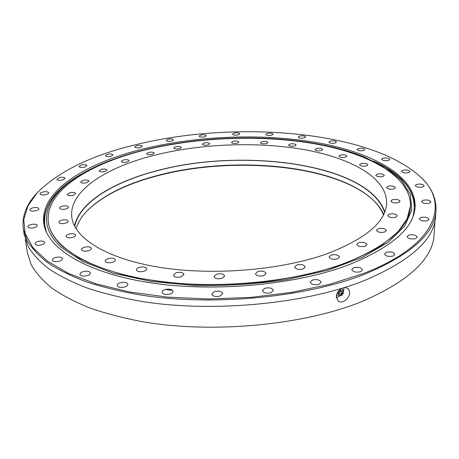 <?xml version="1.0" encoding="UTF-8"?>
<svg xmlns="http://www.w3.org/2000/svg" width="459" height="459" viewBox="0 0 459 459"><rect width="100%" height="100%" fill="white"/><g stroke="black" fill="none" stroke-linecap="round" stroke-linejoin="round"><path stroke-width="0.69" d="M344.881 287.42L348.238 288.671L349.282 290.375L349.609 292.578C349.775 298.488 342.012 304.363 338.157 301.024L336.292 296.749C336.55 293.278 338.26 290.53 341.416 288.493M343.24 292.475L344.193 287.638M363.706 273.403C439.034 244.314 450.067 202.138 419.004 175.545C366.425 129.777 233.12 120.476 135.262 144.809C91.307 155.412 58.591 171.436 37.11 192.889L27.947 205.844L23.742 219.505L25.182 233.556L32.859 247.562L47.191 261.01L68.316 273.312L95.988 283.834L129.49 291.958L167.615 297.139L208.742 299.004L250.907 297.369L292.044 292.32L330.199 284.161L363.706 273.403M419.004 175.545L419.566 176.061C430.915 186.245 436.389 197.68 435.987 210.354C435.023 233.39 411.103 254.739 364.222 274.402C305.648 297.426 212.758 306.405 140.821 295.034C120.832 291.563 102.673 287.162 86.338 281.837C71.225 276.077 58.396 269.726 47.839 262.795C38.636 255.634 31.751 248.233 27.179 240.591L23.352 229.093C21.802 216.505 26.215 204.622 36.6 193.451L37.11 192.889M84.634 167.139C81.559 167.707 79.688 167.483 79.028 166.468L81.358 164.936C84.422 164.368 86.286 164.597 86.946 165.613L84.634 167.139M62.596 179.985C59.446 180.582 57.536 180.353 56.859 179.291L59.366 177.604C62.504 177.008 64.415 177.243 65.086 178.304L62.596 179.985M45.963 194.616C42.716 195.259 40.742 195.012 40.048 193.887C40.053 193.159 40.949 192.539 42.733 192.028C45.969 191.392 47.937 191.638 48.631 192.763C48.625 193.486 47.736 194.105 45.963 194.616M36.06 210.687C32.692 211.375 30.644 211.117 29.915 209.906C29.921 209.097 30.868 208.42 32.767 207.858C36.123 207.175 38.166 207.439 38.889 208.65C38.895 209.447 37.948 210.124 36.06 210.687M34.241 227.67C30.73 228.416 28.59 228.129 27.827 226.815C27.821 225.931 28.819 225.185 30.816 224.577C34.31 223.837 36.445 224.124 37.208 225.438C37.213 226.316 36.227 227.056 34.241 227.67M41.723 244.825C38.051 245.634 35.813 245.313 34.999 243.867C34.987 242.909 36.014 242.1 38.08 241.445C41.74 240.648 43.972 240.969 44.781 242.415C44.798 243.362 43.777 244.165 41.723 244.825M59.372 261.194C55.528 262.066 53.169 261.705 52.303 260.104C52.286 259.077 53.324 258.216 55.419 257.528C59.251 256.661 61.604 257.029 62.464 258.629C62.481 259.645 61.454 260.5 59.372 261.194M87.382 275.641C83.349 276.576 80.864 276.157 79.941 274.384C79.923 273.306 80.95 272.411 83.016 271.699C87.038 270.77 89.511 271.194 90.429 272.973C90.446 274.034 89.43 274.924 87.382 275.641M124.98 286.944C120.757 287.936 118.147 287.454 117.16 285.487C117.148 284.396 118.135 283.49 120.12 282.778C124.332 281.792 126.925 282.279 127.912 284.247C127.923 285.326 126.948 286.227 124.98 286.944M170.26 293.995C165.86 295.034 163.129 294.483 162.079 292.326C162.073 291.253 163.002 290.363 164.861 289.675C169.245 288.642 171.964 289.204 173.014 291.362C173.014 292.423 172.096 293.301 170.26 293.995M220.234 296.003C215.678 297.065 212.844 296.445 211.731 294.133L214.284 291.626C218.828 290.564 221.651 291.195 222.758 293.513L220.234 296.003M271.154 292.67C266.484 293.737 263.569 293.06 262.405 290.633L264.711 288.338C269.364 287.282 272.273 287.965 273.432 290.392L271.154 292.67M319.108 284.293C314.386 285.337 311.426 284.626 310.221 282.159L312.286 280.099C316.991 279.066 319.946 279.783 321.151 282.251L319.108 284.293M360.654 271.682C355.949 272.68 352.977 271.963 351.743 269.531L353.591 267.706C358.284 266.719 361.244 267.442 362.484 269.875L360.654 271.682M393.294 256.013C388.664 256.954 385.721 256.254 384.481 253.919L386.151 252.307C390.764 251.377 393.696 252.077 394.941 254.418L393.294 256.013M415.693 238.582C411.189 239.455 408.321 238.795 407.087 236.603L408.613 235.169C413.106 234.302 415.969 234.968 417.202 237.165L415.693 238.582M427.61 220.624C423.267 221.433 420.496 220.825 419.291 218.794L420.719 217.503C425.045 216.7 427.811 217.314 429.016 219.345L427.61 220.624M429.63 203.165C425.476 203.916 422.819 203.36 421.66 201.507L423.02 200.325C427.157 199.579 429.808 200.135 430.967 201.994L429.63 203.165M422.871 186.991C418.912 187.685 416.376 187.186 415.28 185.499L416.594 184.398C420.542 183.709 423.072 184.208 424.173 185.901L422.871 186.991M408.694 172.636C404.924 173.284 402.514 172.836 401.476 171.299L402.784 170.255C406.542 169.612 408.94 170.059 409.985 171.597L408.694 172.636M388.498 160.421C384.9 161.029 382.611 160.633 381.636 159.227L382.949 158.223C386.535 157.615 388.819 158.016 389.794 159.422L388.498 160.421M363.591 150.535C360.149 151.109 357.968 150.747 357.056 149.456L358.399 148.469C361.83 147.901 363.998 148.263 364.916 149.554L363.591 150.535M335.145 143.042C331.84 143.587 329.757 143.265 328.902 142.066L330.285 141.085C333.584 140.54 335.661 140.861 336.516 142.06L335.145 143.042M304.185 137.952C300.995 138.48 298.993 138.182 298.184 137.063L299.629 136.071C302.82 135.543 304.81 135.841 305.619 136.96L304.185 137.952M271.602 135.244C268.498 135.761 266.559 135.491 265.801 134.43L267.322 133.408C270.42 132.892 272.348 133.167 273.111 134.229L271.602 135.244M238.181 134.894C235.14 135.399 233.252 135.147 232.529 134.131L234.147 133.064C237.183 132.559 239.059 132.817 239.787 133.833L238.181 134.894M204.657 136.857C201.656 137.361 199.808 137.121 199.108 136.134L200.835 135.015C203.83 134.51 205.678 134.751 206.372 135.738L204.657 136.857M171.752 141.102C168.769 141.613 166.938 141.383 166.261 140.408L168.114 139.215C171.092 138.704 172.917 138.934 173.594 139.909L171.752 141.102M110.86 156.301C107.842 156.846 106 156.622 105.34 155.635L107.498 154.235C110.51 153.696 112.346 153.92 113.006 154.907L110.86 156.301M140.213 147.597C137.218 148.125 135.394 147.901 134.728 146.926L136.73 145.635C139.714 145.113 141.533 145.342 142.198 146.312L140.213 147.597M434.966 220.957L434.128 234.302C433.072 258.411 409.451 280.644 363.258 301.006C305.591 324.834 214.353 333.917 143.547 321.891C123.861 318.225 105.966 313.595 89.855 308.006C74.937 301.959 62.258 295.309 51.804 288.045C42.676 280.547 35.825 272.801 31.252 264.809L27.368 252.777L25.325 239.558M43.926 224.302C43.289 205.299 55.665 188.638 81.065 174.311M348.57 264.883C295.372 285.125 212.592 292.71 148.538 282.497C84.318 272.307 46.835 247.533 43.771 223.355C39.617 191.214 85.77 163.048 142.755 149.032C197.72 135.531 262.938 133.144 317.875 142.795C372.157 152.577 415.688 175.734 415.131 206.493C414.328 227.698 392.141 247.166 348.57 264.883M172.446 290.3L165.297 289.537M435.987 210.354L435.631 215.977C434.644 239.277 410.788 260.844 364.056 280.678C305.677 303.91 213.131 312.918 141.429 301.385C121.503 297.868 103.395 293.41 87.107 288.017C72.04 282.187 59.234 275.767 48.7 268.75C39.508 261.504 32.629 254.022 28.056 246.294L24.212 234.664L23.352 229.093M373.546 161.029C400.139 172.991 413.978 188.465 415.062 207.451M336.367 297.811L340.957 295.516M370.843 197.955C330.05 163.697 228.789 156.169 155.486 176.331C125.382 184.403 102.587 195.901 87.101 210.836M76.085 228.8C77.978 222.437 81.736 216.361 87.353 210.578C102.736 195.591 125.525 184.059 155.71 175.975C228.926 155.842 330.199 163.438 370.568 197.714C376.69 202.97 380.976 208.673 383.443 214.841M104.818 171.603C101.674 172.194 99.752 171.947 99.064 170.874L101.347 169.331C104.486 168.751 106.396 168.992 107.085 170.065L104.818 171.603M86.533 182.762C83.314 183.376 81.358 183.124 80.658 182.011L83.09 180.335C86.292 179.721 88.248 179.974 88.948 181.093L86.533 182.762M73.17 195.339C69.866 195.987 67.857 195.729 67.134 194.553L69.711 192.734C73.004 192.086 75.006 192.35 75.724 193.526L73.17 195.339M65.78 208.983C62.372 209.677 60.295 209.402 59.55 208.151C59.555 207.37 60.456 206.711 62.258 206.177C65.654 205.489 67.725 205.77 68.466 207.02C68.466 207.795 67.571 208.449 65.78 208.983M65.385 223.217C61.85 223.958 59.699 223.653 58.918 222.311C58.918 221.468 59.854 220.762 61.73 220.188C65.247 219.448 67.393 219.758 68.173 221.1C68.173 221.932 67.243 222.638 65.385 223.217M72.809 237.389C69.137 238.181 66.894 237.848 66.073 236.391C66.073 235.49 67.031 234.733 68.953 234.124C72.608 233.338 74.846 233.677 75.66 235.134C75.672 236.024 74.719 236.781 72.809 237.389M88.547 250.723C84.731 251.566 82.385 251.193 81.518 249.604C81.513 248.652 82.482 247.86 84.416 247.223C88.226 246.385 90.561 246.758 91.421 248.348C91.427 249.289 90.469 250.08 88.547 250.723M112.541 262.313C108.571 263.214 106.121 262.795 105.209 261.062C105.203 260.075 106.155 259.255 108.066 258.606C112.03 257.717 114.463 258.142 115.375 259.874C115.387 260.85 114.44 261.664 112.541 262.313M144.006 271.269C139.88 272.21 137.333 271.739 136.363 269.858C136.363 268.859 137.281 268.033 139.134 267.385C143.248 266.45 145.784 266.926 146.748 268.813C146.754 269.794 145.836 270.615 144.006 271.269M181.351 276.777C177.076 277.752 174.431 277.23 173.41 275.205L176.038 272.778C180.295 271.814 182.934 272.342 183.95 274.367L181.351 276.777M222.231 278.286C217.836 279.279 215.105 278.705 214.037 276.559L216.487 274.241C220.865 273.26 223.585 273.839 224.652 275.991L222.231 278.286M263.81 275.595C259.335 276.593 256.541 275.974 255.428 273.748L257.683 271.59C262.146 270.603 264.929 271.223 266.036 273.455L263.81 275.595M303.152 268.922C298.637 269.903 295.803 269.261 294.661 267L296.721 265.021C301.224 264.051 304.047 264.7 305.189 266.966L303.152 268.922M337.617 258.853C333.108 259.794 330.268 259.146 329.103 256.908L330.985 255.118C335.477 254.183 338.312 254.837 339.476 257.08L337.617 258.853M365.209 246.231C360.757 247.131 357.945 246.494 356.769 244.326L358.496 242.708C362.931 241.818 365.737 242.455 366.913 244.63L365.209 246.231M384.734 232.03C380.379 232.879 377.619 232.271 376.455 230.206L378.061 228.743C382.399 227.899 385.147 228.513 386.317 230.579L384.734 232.03M395.796 217.21C391.579 218.002 388.893 217.434 387.752 215.495L389.261 214.158C393.472 213.366 396.146 213.94 397.287 215.879L395.796 217.21M398.664 202.597C394.597 203.343 392.009 202.815 390.902 201.019L392.347 199.78C396.404 199.04 398.986 199.567 400.093 201.369L398.664 202.597M394.057 188.873C390.144 189.573 387.654 189.091 386.593 187.427L387.998 186.262C391.9 185.574 394.384 186.056 395.446 187.72L394.057 188.873M382.944 176.537C379.186 177.191 376.805 176.749 375.795 175.218L377.183 174.11C380.924 173.456 383.305 173.898 384.315 175.43L382.944 176.537M366.408 165.911C362.799 166.531 360.516 166.135 359.558 164.712L360.952 163.639C364.549 163.025 366.827 163.427 367.785 164.844L366.408 165.911M345.518 157.219C342.047 157.81 339.855 157.443 338.949 156.123L340.36 155.073C343.825 154.482 346.011 154.849 346.918 156.169L345.518 157.219M321.283 150.563C317.926 151.137 315.821 150.799 314.96 149.565L316.417 148.515C319.762 147.953 321.862 148.286 322.723 149.519L321.283 150.563M294.621 146.008C291.367 146.559 289.331 146.255 288.516 145.09L290.025 144.028C293.272 143.478 295.303 143.787 296.118 144.952L294.621 146.008M266.363 143.564C263.185 144.103 261.205 143.816 260.431 142.703L262.009 141.619C265.176 141.079 267.149 141.372 267.93 142.479L266.363 143.564M237.269 143.208C234.147 143.742 232.22 143.472 231.474 142.399L233.138 141.28C236.247 140.747 238.175 141.022 238.921 142.089L237.269 143.208M208.065 144.929C204.984 145.463 203.079 145.205 202.356 144.16L204.123 142.984C207.198 142.456 209.097 142.715 209.815 143.759L208.065 144.929M179.458 148.687C176.388 149.227 174.506 148.974 173.8 147.947L175.677 146.702C178.74 146.169 180.617 146.415 181.322 147.448L179.458 148.687M127.017 162.107C123.913 162.675 122.019 162.434 121.337 161.39L123.471 159.962C126.564 159.399 128.451 159.64 129.14 160.69L127.017 162.107M152.181 154.436C149.106 154.987 147.224 154.74 146.53 153.708L148.532 152.382C151.602 151.837 153.478 152.084 154.167 153.117L152.181 154.436M74.496 225.954C79.522 202.453 113.138 182.286 155.188 171.178C240.958 147.178 368.095 163.295 384.768 211.863M327.956 253.414C282.354 270.07 213.171 275.968 159.623 267.322C105.954 258.681 74.157 237.882 71.805 217.227C68.655 191.122 105.88 167.489 153.885 155.394C200.692 143.592 257.149 141.395 304.162 149.617C350.716 157.948 386.88 177.599 386.656 202.935C386.036 221.531 366.471 238.359 327.956 253.414M384.579 212.339C368.738 163.542 241.204 147.196 155.326 171.259C113.069 182.424 79.355 202.769 74.725 226.413M144.545 150.133C198.173 136.902 261.986 134.544 315.631 143.965C368.657 153.513 410.954 176.101 410.461 205.953C409.692 226.752 387.918 245.8 345.134 263.087C293.163 282.733 212.637 290.025 150.328 280.065C87.864 270.127 51.316 246.007 48.373 222.397C44.397 191.271 89.029 163.846 144.545 150.133M383.661 214.405C381.108 208.581 376.925 203.176 371.119 198.19M61.472 247.533C37.116 225.73 44.437 200.956 69.435 182.12C132.404 135.049 282.44 123.844 364.681 157.121L385.835 167.753L401.275 180.18L410.335 194.381L411.798 209.929L404.62 226.207L388.119 242.375L362.237 257.419L327.772 270.213L286.514 279.674C256.415 284.064 225.88 286.02 194.909 285.544L151.24 281.47L113.132 273.191L82.792 261.544L61.472 247.533M46.675 232.793C40.702 214.789 47.73 198.328 67.754 183.399L69.435 182.12M410.461 205.953L407.053 218.949L397.861 231.933L382.651 244.613C369.581 252.771 353.659 260.19 334.881 266.868C314.679 272.956 292.704 277.764 268.963 281.281C244.647 283.943 220.263 285.039 195.815 284.58C171.861 283.209 149.559 280.403 128.91 276.157C109.632 271.189 93.137 265.233 79.413 258.285L63.164 247.028C54.432 239.11 49.515 230.963 48.402 222.581L48.373 222.397M385.835 167.753L387.625 168.872C408.917 181.925 417.409 197.686 413.094 216.155M340.337 289.216L340.905 289.887M338.501 294.15L336.975 293.599M339.287 295.12L336.619 295.957L336.395 295.613M341.794 288.378L342.965 290.191L342.529 291.092M341.743 295.361L339.889 295.464L339.264 294.942C339.103 291.89 340.314 290.731 342.89 291.465L343.309 293.278L341.743 295.361L340.698 294.971C340.635 292.882 341.45 292.148 343.137 292.75L343.309 293.278M342.207 294.311C341.341 294.621 341.146 294.322 341.628 293.41C342.494 293.1 342.684 293.399 342.207 294.311M338.472 293.812L338.249 292.876L339.953 290.61L342.89 291.465M341.244 290.495L340.848 289.772M338.249 292.876L338.673 294.46L339.889 295.464"/></g></svg>
